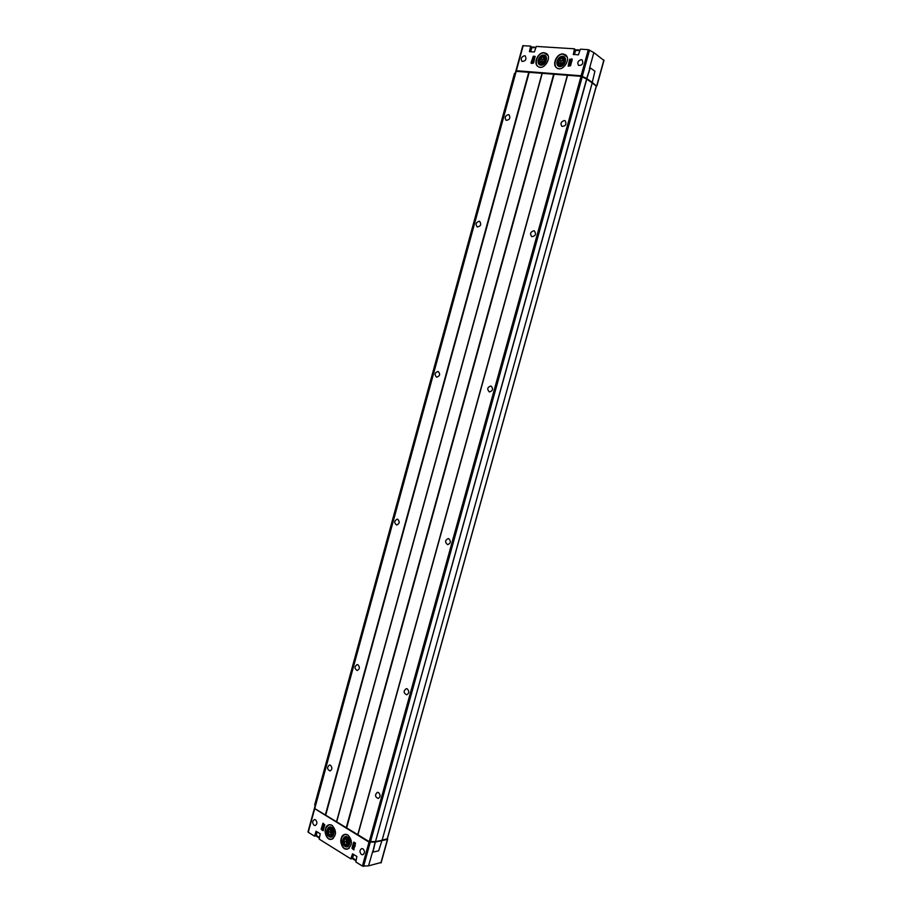 <?xml version="1.0" encoding="UTF-8"?>
<svg xmlns="http://www.w3.org/2000/svg" width="912" height="912" viewBox="0 0 912 912"><rect width="100%" height="100%" fill="white"/><g stroke="black" fill="none" stroke-linecap="round" stroke-linejoin="round"><path stroke-width="1.37" d="M323.236 830.513L324.809 824.801L322.973 823.205L321.127 829.213L323.236 830.513M381.011 862.513L368.528 865.853L362.395 866.069L355.817 861.965L356.9 856.482L352.545 853.826L350.824 858.853L319.166 839.097L320.215 833.75L316.076 831.22L314.537 836.156L308.256 832.291L314.321 808.955M387.361 838.766L387.44 839.382L375.288 842.084L369.018 842.118L314.56 808.602M314.047 825.28C312.132 822.943 312.246 821.039 314.389 819.557L315.541 819.797C317.467 822.122 317.353 824.038 315.221 825.531L314.047 825.28M361.437 854.498C359.408 852.116 359.488 850.144 361.665 848.582L362.999 848.844C365.028 851.215 364.948 853.187 362.771 854.761L361.437 854.498M328.423 838.732C323.714 833.032 323.977 828.37 329.198 824.756L332.093 825.349C336.824 830.992 336.596 835.643 331.409 839.336L328.423 838.732M344.2 848.502C339.401 842.768 339.629 838.06 344.896 834.389L347.928 834.993C352.739 840.659 352.545 845.367 347.324 849.118L344.2 848.502M355.532 843.03L353.662 849.824L351.964 848.206L353.56 842.392L355.532 843.03M568.176 66.143L570.513 65.778L572.257 59.428L569.624 59.257L568.176 66.143L569.054 62.529M544.145 52.725C537.966 51.961 532.87 63.566 538.046 66.565C543.86 70.931 552.535 57.308 546.334 53.477L544.145 52.725M563.069 53.979C556.787 53.204 551.589 64.843 556.822 67.933C562.704 72.447 571.653 58.756 565.372 54.777L563.069 53.979M524.48 55.723C521.345 56.84 520.524 58.733 522.006 61.4C525.586 61.241 526.691 59.451 525.335 56.008L524.48 55.723M581.229 59.622C577.923 60.728 577.034 62.666 578.55 65.447C582.346 65.447 583.566 63.612 582.209 59.964L581.229 59.622M573.466 54.56L574.389 48.803L536.313 46.421L534.364 51.984L529.439 51.642L530.693 46.102L522.781 45.714L516.021 70.726M523.214 45.6L516.352 70.714L581.104 75.776L586.838 78.603L590.269 67.887L594.909 71.204L592.264 82.399L586.838 78.603M603.79 60.329L593.86 52.6L588.32 49.681L580.397 49.18L578.379 54.88L573.135 54.321M532.209 59.816L533.281 56.225L535.116 56.384L533.543 63.088L531.308 63.452L531.947 60.751M531.023 62.905L533.281 56.225M573.773 54.583L575.164 49.567L574.56 49.145M574.56 48.929L575.164 49.567M530.043 51.699L531.377 46.808L530.773 46.387M530.761 46.17L531.377 46.808M353.069 854.111L351.85 858.534L351.074 858.796M316.612 831.527L315.438 835.837L314.64 836.087M596.391 85.979L592.264 82.399M586.781 79.15L592.207 82.935L382.105 840.237L375.493 841.639L586.781 79.15L581.035 76.312L515.782 71.307L314.412 808.328L515.782 71.307M375.493 841.639L586.598 79.127M596.288 86.07L592.184 83.026M514.471 73.462L314.674 804.863L514.471 73.462L515.177 73.519M387.247 838.823L382.139 840.112M375.345 841.548L369.223 841.673L357.835 834.708L567.446 75.297M314.412 808.328L357.835 834.708M315.267 805.216L314.674 804.863M448.761 538.684L448.248 538.559C444.919 540.292 444.725 542.321 447.667 544.658C450.779 543.301 451.144 541.318 448.761 538.684M407.231 688.868L406.273 688.674C403.332 690.92 403.446 692.972 406.604 694.83C409.237 693.337 409.442 691.353 407.231 688.868M564.38 120.532C561.017 121.627 560.185 123.576 561.883 126.38C565.679 126.198 566.797 124.34 565.212 120.817L564.38 120.532M378.56 792.562L377.351 792.323C374.707 794.854 374.992 796.917 378.206 798.49C380.543 796.94 380.657 794.956 378.56 792.562M490.975 385.993L490.975 385.993C487.339 387.133 486.803 389.128 489.356 391.955C492.97 390.803 493.517 388.82 490.975 385.993L490.975 385.993M533.908 230.747C530.431 231.853 529.701 233.825 531.742 236.653C535.526 236.094 536.416 234.179 534.409 230.918L533.908 230.747M357.937 664.757L357.116 664.574C354.289 666.661 354.335 668.633 357.253 670.514C359.795 669.1 360.023 667.174 357.937 664.757M397.723 519.259L397.29 519.156C394.132 520.798 393.916 522.758 396.629 525.038C399.593 523.739 399.958 521.812 397.723 519.259M438.148 371.435L438.148 371.435C434.739 372.575 434.215 374.49 436.586 377.203C439.994 376.063 440.507 374.148 438.148 371.435L438.148 371.435M479.222 221.217C475.939 222.334 475.266 224.238 477.204 226.951C480.749 226.313 481.57 224.455 479.666 221.354L479.222 221.217M508.372 114.616C505.191 115.733 504.416 117.625 506.057 120.304C509.637 119.996 510.64 118.184 509.09 114.855L508.372 114.616M330.463 765.236L329.414 765.02C326.838 767.368 327.043 769.352 330.019 770.982C332.287 769.511 332.435 767.596 330.463 765.236M386.973 839.086L382.117 840.203M375.459 841.616L368.984 841.822L315.016 808.887M381.9 840.67L378.64 850.828L372.962 852.093L375.288 842.084M372.803 852.002L375.14 841.993M596.049 85.717L586.484 78.751L580.933 75.935L516.637 71.25M590.087 67.876L586.655 78.592M331.74 827.355C327.362 824.642 324.809 833.99 329.186 836.646C333.564 839.416 336.152 829.988 331.74 827.355M562.613 56.339C557.278 55.94 554.439 66.211 559.797 66.565C565.155 67.009 568.016 56.647 562.613 56.339M543.7 55.062C538.479 54.663 535.686 64.832 540.93 65.174C546.163 65.618 548.978 55.37 543.7 55.062M347.563 837.011C343.094 834.229 340.495 843.691 344.975 846.404C349.444 849.22 352.066 839.701 347.563 837.011M533.144 60.796L534.158 59.918L532.562 61.959L532.141 59.77L532.642 60.751L533.953 57.844L533.144 60.796M533.953 57.844L533.588 60.409M532.141 59.77L532.711 60.523M534.09 61.07L532.562 61.959M533.566 56.419L535.23 56.533M354.038 849.767L352.294 848.137L353.035 845.47M353.263 844.615L354.016 842.107M355.007 846.507L354.392 844.033L353.195 844.66L352.967 845.481L353.867 845.014L353.104 847.772L354.312 845.276L354.734 846.564M354.392 844.033L355.258 845.561M353.833 845.128L352.967 845.481M354.483 845.812L353.548 848.046M323.133 830.718L321.697 829.84L321.959 827.378M322.221 826.432L323.144 823.24M324.079 827.435L322.951 827.948L323.281 824.972L322.529 827.686L322.13 826.443L321.913 827.252L322.449 828.905L323.828 827.48M323.281 824.972L324.034 825.166L323.338 827.743M322.13 826.443L322.7 827.081M323.851 828.267L322.449 828.905M569.327 61.526L569.897 59.451L571.972 58.87M571.357 61.742L571.106 62.643L570.581 61.628L569.225 64.604L570.057 61.594L568.997 62.483L569.248 61.594L570.65 60.397L571.585 61.902M570.65 60.397L571.596 61.856M569.897 62.153L568.997 62.483M570.798 62.05L570.023 64.832L569.225 64.604M545.855 60.26C541.796 65.846 539.334 65.664 538.445 59.747C542.492 54.161 544.954 54.332 545.855 60.26M544.612 60.181C540.93 64.136 539.528 63.521 540.428 58.345C543.199 56.202 544.601 56.806 544.612 60.181M543.86 61.663L544.692 58.653L542.971 57.011L540.44 58.357L539.619 61.355L541.329 63.008L543.86 61.663M544.384 58.311L542.127 59.519L540.44 58.357M542.127 59.519L541.306 62.506L539.619 61.355M541.831 62.871L541.717 61.013L543.392 58.847L544.624 58.573M333.37 833.956C329.836 837.968 327.773 836.703 327.169 830.137C330.68 826.112 332.743 827.389 333.37 833.956M332.321 833.306C329.141 835.802 327.989 834.56 328.856 829.567C331.227 828.552 332.39 829.795 332.321 833.306M331.672 834.514L332.424 831.755L331.022 829.282L328.867 829.578L328.115 832.325L329.506 834.799L331.672 834.514M330.874 829.293L330.144 831.938L328.115 832.325M330.144 831.938L331.546 834.4L329.506 834.799M331.865 834.149L330.839 833.169L331.17 829.43M564.836 61.606C560.698 67.237 558.178 67.066 557.255 61.07C561.382 55.427 563.912 55.609 564.836 61.606M563.57 61.514C559.808 65.516 558.372 64.9 559.284 59.656C562.111 57.49 563.548 58.106 563.57 61.514M562.807 63.008L563.639 59.975L561.883 58.311L559.295 59.679L558.463 62.7L560.219 64.376L562.807 63.008M563.297 59.611L560.971 60.842L559.295 59.679M560.971 60.842L560.139 63.863L558.463 62.7M560.675 64.25L560.549 62.347L562.259 60.158L563.57 59.896M349.239 843.703C345.648 847.738 343.528 846.45 342.901 839.804C346.48 835.757 348.589 837.045 349.239 843.703M348.167 843.041C346.879 847.658 341.795 842.164 344.622 839.234C347.05 838.219 348.224 839.485 348.167 843.041M347.506 844.261L348.27 841.468L346.834 838.96L344.645 839.245L343.87 842.027L345.306 844.535L347.506 844.261M346.617 838.983L345.899 841.605L343.87 842.027M345.899 841.605L347.324 844.113L345.306 844.535M347.711 843.885L346.606 842.859L346.948 839.074M362.395 866.069L369.018 842.118M308.256 832.291L314.572 809.172M588.32 49.681L581.104 75.776M576.019 50.149L579.861 50.16C576.715 49.636 575.267 49.772 575.529 50.548L579.804 50.388M532.266 47.356L535.8 47.356C532.893 46.877 531.559 47.002 531.799 47.72L535.732 47.584M351.85 858.534L351.12 858.694M315.438 835.837L314.697 835.985M370.409 842.004L582.278 76.642M369.223 841.673L581.035 76.312M357.914 834.822L567.56 75.251M357.846 834.754L567.469 75.263M357.778 834.64L567.355 75.308M346.64 827.902L554.108 74.26M346.503 827.845L553.96 74.237M346.378 827.822L553.835 74.191M346.241 827.765L553.687 74.168M336.631 821.963L542.264 73.268M336.574 821.894L542.173 73.279M336.574 821.849L542.15 73.302M336.505 821.78L542.059 73.313M325.687 815.237L529.211 72.31M325.55 815.191L529.063 72.276M325.436 815.157L528.937 72.242M325.299 815.111L528.789 72.208M314.697 808.705L516.203 71.216M387.178 839.04L596.323 85.922M368.528 865.853L372.746 851.261M380.897 862.957L387.44 839.382M363.569 866.4L370.204 842.449M589.562 50.012L582.335 76.106M603.881 60.01L596.767 85.648M593.86 52.6L589.426 68.594M329.255 824.744C322.62 825.748 324.9 840.853 331.489 839.314M331.238 824.938C321.913 822.396 325.242 844.284 333.302 838.379M566.979 56.818L563.206 54.207C555.602 53.363 551.452 68.48 559.227 68.696M565.429 54.823L563.183 54.059C556.947 53.284 551.726 64.798 556.867 67.967M547.895 55.404L544.282 52.953C536.849 52.121 532.768 67.066 540.349 67.283M546.402 53.523L544.259 52.805C538.126 52.041 533.018 63.521 538.103 66.587M344.953 834.377C338.192 835.472 340.7 850.759 347.404 849.106M347.016 834.56C337.417 831.995 341.099 854.316 349.285 848.103M315.666 834.982L316.418 834.583M352.135 857.508L352.853 857.143M319.303 837.683L316.259 835.175L317.159 831.858M319.257 837.854L316.532 836.065M355.965 860.495L352.67 857.782L353.594 854.441M352.67 857.782C351.872 858.26 352.955 859.229 355.908 860.7L352.967 858.728M531.719 48.028L531.206 47.435M351.644 858.728L350.96 858.876M315.221 836.03L314.537 836.156M387.304 838.96L596.402 86.013M381.136 862.786L387.68 839.222M307.971 831.904L314.287 808.807M522.781 45.714L515.918 70.805M604.029 60.215L596.904 85.853M315.643 835.061L316.384 834.731M352.112 857.599L352.807 857.291M319.246 837.877C316.681 836.646 315.689 835.757 316.259 835.175M530.704 51.733L531.799 47.72M574.412 54.617L575.529 50.548"/></g></svg>
